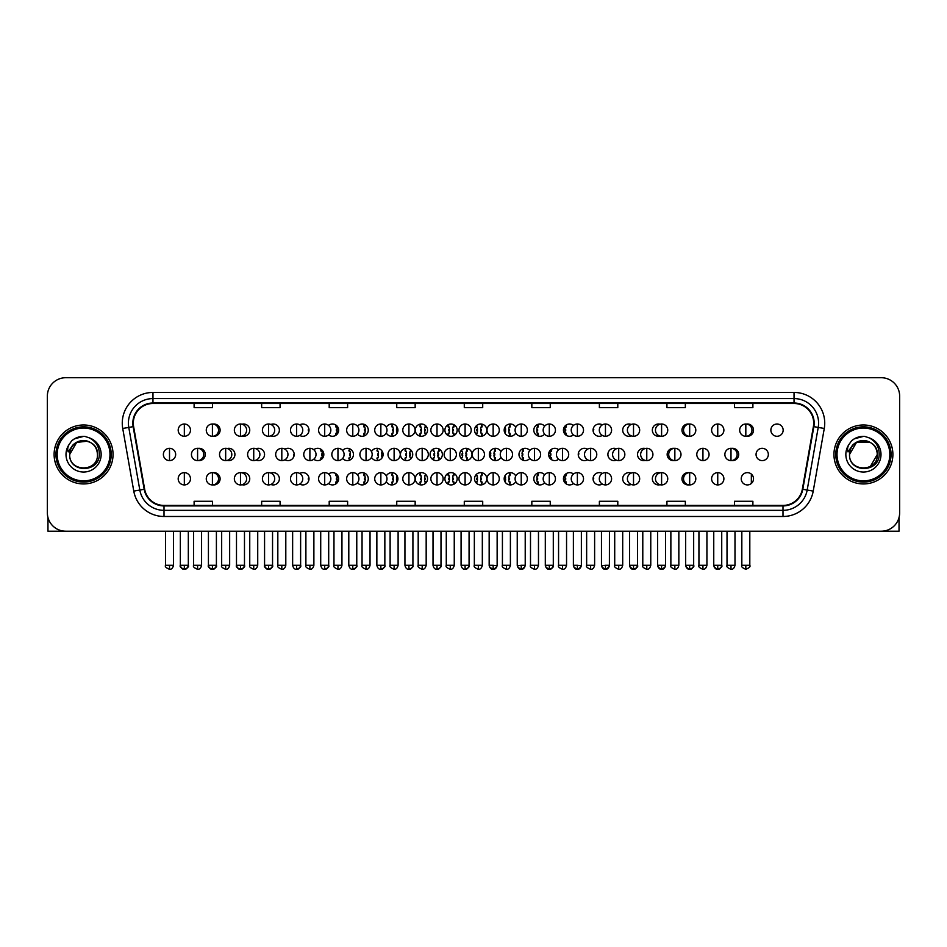 <?xml version="1.0" encoding="UTF-8"?>
<svg xmlns="http://www.w3.org/2000/svg" width="947" height="947" viewBox="0 0 947 947"><rect width="100%" height="100%" fill="white"/><g stroke="black" fill="none" stroke-linecap="round" stroke-linejoin="round"><path stroke-width="1.42" d="M444.901 478.78A6.144 6.144 0 0 0 451.044 484.923A6.144 6.144 0 0 0 457.176 478.78A6.144 6.144 0 0 0 451.044 472.636A6.144 6.144 0 0 0 444.901 478.78M415.271 478.78A6.144 6.144 0 0 0 421.403 484.923A6.144 6.144 0 0 0 427.547 478.78A6.144 6.144 0 0 0 421.403 472.636A6.144 6.144 0 0 0 415.271 478.78M386.317 481.597A6.144 6.144 0 0 0 397.918 478.78A6.144 6.144 0 0 0 386.317 475.974M357.457 482.757A6.144 6.144 0 0 0 368.276 478.78A6.144 6.144 0 0 0 357.457 474.802M299.749 484.071A6.144 6.144 0 0 0 309.006 478.78A6.144 6.144 0 0 0 299.749 473.488M328.609 483.526A6.144 6.144 0 0 0 338.647 478.78A6.144 6.144 0 0 0 328.609 474.033M213.193 484.876A6.144 6.144 0 0 0 220.106 478.78A6.144 6.144 0 0 0 213.193 472.695M242.041 484.722A6.144 6.144 0 0 0 249.748 478.78A6.144 6.144 0 0 0 242.041 472.837M270.901 484.462A6.144 6.144 0 0 0 279.377 478.78A6.144 6.144 0 0 0 270.901 473.109M474.53 478.78A6.144 6.144 0 0 0 480.674 484.923A6.144 6.144 0 0 0 486.817 478.78A6.144 6.144 0 0 0 480.674 472.636A6.144 6.144 0 0 0 474.53 478.78M515.772 475.974A6.144 6.144 0 0 0 504.171 478.78A6.144 6.144 0 0 0 515.772 481.597M544.62 474.802A6.144 6.144 0 0 0 533.8 478.78A6.144 6.144 0 0 0 544.62 482.757M573.48 474.033A6.144 6.144 0 0 0 563.441 478.78A6.144 6.144 0 0 0 573.48 483.526M602.328 473.488A6.144 6.144 0 0 0 593.071 478.78A6.144 6.144 0 0 0 602.328 484.071M631.187 473.109A6.144 6.144 0 0 0 622.7 478.78A6.144 6.144 0 0 0 631.187 484.462M660.035 472.837A6.144 6.144 0 0 0 652.341 478.78A6.144 6.144 0 0 0 660.035 484.722M688.895 472.695A6.144 6.144 0 0 0 681.97 478.78A6.144 6.144 0 0 0 688.895 484.876M741.241 478.78A6.144 6.144 0 0 0 747.384 484.923A6.144 6.144 0 0 0 753.516 478.78A6.144 6.144 0 0 0 747.384 472.636A6.144 6.144 0 0 0 741.241 478.78M459.721 454.465A6.144 6.144 0 0 0 465.853 460.609A6.144 6.144 0 0 0 471.997 454.465A6.144 6.144 0 0 0 465.853 448.322A6.144 6.144 0 0 0 459.721 454.465M400.451 454.465A6.144 6.144 0 0 0 406.594 460.609A6.144 6.144 0 0 0 412.726 454.465A6.144 6.144 0 0 0 406.594 448.322A6.144 6.144 0 0 0 400.451 454.465M371.496 457.271A6.144 6.144 0 0 0 383.097 454.465A6.144 6.144 0 0 0 371.496 451.648M342.648 458.443A6.144 6.144 0 0 0 353.468 454.465A6.144 6.144 0 0 0 342.648 450.488M313.788 459.212A6.144 6.144 0 0 0 323.827 454.465A6.144 6.144 0 0 0 313.788 449.718M430.08 454.465A6.144 6.144 0 0 0 436.224 460.609A6.144 6.144 0 0 0 442.367 454.465A6.144 6.144 0 0 0 436.224 448.322A6.144 6.144 0 0 0 430.08 454.465M198.373 460.55A6.144 6.144 0 0 0 205.298 454.465A6.144 6.144 0 0 0 198.373 448.369M227.221 460.408A6.144 6.144 0 0 0 234.927 454.465A6.144 6.144 0 0 0 227.221 448.523M256.081 460.147A6.144 6.144 0 0 0 264.556 454.465A6.144 6.144 0 0 0 256.081 448.783M284.929 459.757A6.144 6.144 0 0 0 294.197 454.465A6.144 6.144 0 0 0 284.929 449.174M500.951 451.648A6.144 6.144 0 0 0 489.35 454.465A6.144 6.144 0 0 0 500.951 457.271M529.799 450.488A6.144 6.144 0 0 0 518.98 454.465A6.144 6.144 0 0 0 529.799 458.443M558.659 449.718A6.144 6.144 0 0 0 548.621 454.465A6.144 6.144 0 0 0 558.659 459.212M587.519 449.174A6.144 6.144 0 0 0 578.25 454.465A6.144 6.144 0 0 0 587.519 459.757M616.367 448.783A6.144 6.144 0 0 0 607.891 454.465A6.144 6.144 0 0 0 616.367 460.147M645.227 448.523A6.144 6.144 0 0 0 637.52 454.465A6.144 6.144 0 0 0 645.227 460.408M674.075 448.369A6.144 6.144 0 0 0 667.15 454.465A6.144 6.144 0 0 0 674.075 460.55M731.782 460.55A6.144 6.144 0 0 0 738.707 454.465A6.144 6.144 0 0 0 731.782 448.369M756.061 454.465A6.144 6.144 0 0 0 762.193 460.609A6.144 6.144 0 0 0 768.337 454.465A6.144 6.144 0 0 0 762.193 448.322A6.144 6.144 0 0 0 756.061 454.465M213.193 436.236A6.144 6.144 0 0 0 220.106 430.151A6.144 6.144 0 0 0 213.193 424.055M242.041 436.082A6.144 6.144 0 0 0 249.748 430.151A6.144 6.144 0 0 0 242.041 424.209M270.901 435.821A6.144 6.144 0 0 0 279.377 430.151A6.144 6.144 0 0 0 270.901 424.469M299.749 435.442A6.144 6.144 0 0 0 309.006 430.151A6.144 6.144 0 0 0 299.749 424.86M328.609 434.886A6.144 6.144 0 0 0 338.647 430.151A6.144 6.144 0 0 0 328.609 425.404M357.457 434.128A6.144 6.144 0 0 0 368.276 430.151A6.144 6.144 0 0 0 357.457 426.174M386.317 432.957A6.144 6.144 0 0 0 397.918 430.151A6.144 6.144 0 0 0 386.317 427.334M415.271 430.151A6.144 6.144 0 0 0 421.403 436.283A6.144 6.144 0 0 0 427.547 430.151A6.144 6.144 0 0 0 421.403 424.007A6.144 6.144 0 0 0 415.271 430.151M444.901 430.151A6.144 6.144 0 0 0 451.044 436.283A6.144 6.144 0 0 0 457.176 430.151A6.144 6.144 0 0 0 451.044 424.007A6.144 6.144 0 0 0 444.901 430.151M474.53 430.151A6.144 6.144 0 0 0 480.674 436.283A6.144 6.144 0 0 0 486.817 430.151A6.144 6.144 0 0 0 480.674 424.007A6.144 6.144 0 0 0 474.53 430.151M515.772 427.334A6.144 6.144 0 0 0 504.171 430.151A6.144 6.144 0 0 0 515.772 432.957M544.62 426.174A6.144 6.144 0 0 0 533.8 430.151A6.144 6.144 0 0 0 544.62 434.128M573.48 425.404A6.144 6.144 0 0 0 563.441 430.151A6.144 6.144 0 0 0 573.48 434.886M602.328 424.86A6.144 6.144 0 0 0 593.071 430.151A6.144 6.144 0 0 0 602.328 435.442M631.187 424.469A6.144 6.144 0 0 0 622.7 430.151A6.144 6.144 0 0 0 631.187 435.821M660.035 424.209A6.144 6.144 0 0 0 652.341 430.151A6.144 6.144 0 0 0 660.035 436.082M688.895 424.055A6.144 6.144 0 0 0 681.97 430.151A6.144 6.144 0 0 0 688.895 436.236M746.603 436.236A6.144 6.144 0 0 0 753.516 430.151A6.144 6.144 0 0 0 746.603 424.055M770.87 430.151A6.144 6.144 0 0 0 777.014 436.283A6.144 6.144 0 0 0 783.157 430.151A6.144 6.144 0 0 0 777.014 424.007A6.144 6.144 0 0 0 770.87 430.151M54.109 454.465A29.475 29.475 0 0 0 83.585 483.941A29.475 29.475 0 0 0 113.048 454.465A29.475 29.475 0 0 0 83.585 424.99A29.475 29.475 0 0 0 54.109 454.465A29.475 29.475 0 0 0 83.585 483.941A29.475 29.475 0 0 0 113.048 454.465A29.475 29.475 0 0 0 83.585 424.99A29.475 29.475 0 0 0 54.109 454.465M833.952 454.465A29.475 29.475 0 0 0 863.415 483.941A29.475 29.475 0 0 0 892.891 454.465A29.475 29.475 0 0 0 863.415 424.99A29.475 29.475 0 0 0 833.952 454.465A29.475 29.475 0 0 0 863.415 483.941A29.475 29.475 0 0 0 892.891 454.465A29.475 29.475 0 0 0 863.415 424.99A29.475 29.475 0 0 0 833.952 454.465M133.314 423.143A19.65 19.65 0 0 1 152.964 403.493L794.036 403.493A19.65 19.65 0 0 1 813.39 426.564L802.346 489.197A19.65 19.65 0 0 1 782.991 505.426L164.009 505.426A19.65 19.65 0 0 1 144.654 489.197L133.61 426.564A19.65 19.65 0 0 1 133.314 423.143M132.829 423.143A20.136 20.136 0 0 0 133.136 426.647L144.181 489.279A20.136 20.136 0 0 0 164.009 505.923L782.991 505.923A20.136 20.136 0 0 0 802.819 489.279L813.864 426.647A20.136 20.136 0 0 0 794.036 403.008L152.964 403.008A20.136 20.136 0 0 0 132.829 423.143M122.731 428.482A30.706 30.706 0 0 1 152.964 392.449L794.036 392.449A30.706 30.706 0 0 1 824.269 428.482L813.224 491.114A30.706 30.706 0 0 1 782.991 516.482L164.009 516.482A30.706 30.706 0 0 1 133.776 491.114L122.731 428.482L128.78 427.417A24.563 24.563 0 0 1 152.964 398.58L794.036 398.58A24.563 24.563 0 0 1 818.22 427.417L807.175 490.049A24.563 24.563 0 0 1 782.991 510.338L164.009 510.338A24.563 24.563 0 0 1 139.825 490.049L128.78 427.417A24.563 24.563 0 0 1 128.401 423.143M899.65 396.13A18.419 18.419 0 0 0 881.231 377.711L65.769 377.711A18.419 18.419 0 0 0 47.35 396.13L47.35 512.801A18.419 18.419 0 0 0 65.769 531.22L881.231 531.22A18.419 18.419 0 0 0 899.65 512.801L899.65 396.13L899.65 512.801M802.819 489.279L807.175 490.049L818.22 427.417L824.269 428.482M464.29 403.493L464.29 407.66L482.71 407.66L482.71 403.493M396.746 403.493L396.746 407.66L415.165 407.66L415.165 403.493M329.201 403.493L329.201 407.66L347.62 407.66L347.62 403.493M261.656 403.493L261.656 407.66L280.075 407.66L280.075 403.493M194.111 403.493L194.111 407.66L212.53 407.66L212.53 403.493M531.835 403.493L531.835 407.66L550.254 407.66L550.254 403.493M599.38 403.493L599.38 407.66L617.799 407.66L617.799 403.493M666.925 403.493L666.925 407.66L685.344 407.66L685.344 403.493M734.47 403.493L734.47 407.66L752.889 407.66L752.889 403.493M482.71 505.426L482.71 501.271L464.29 501.271L464.29 505.426M415.165 505.426L415.165 501.271L396.746 501.271L396.746 505.426M347.62 505.426L347.62 501.271L329.201 501.271L329.201 505.426M280.075 505.426L280.075 501.271L261.656 501.271L261.656 505.426M212.53 505.426L212.53 501.271L194.111 501.271L194.111 505.426M550.254 505.426L550.254 501.271L531.835 501.271L531.835 505.426M617.799 505.426L617.799 501.271L599.38 501.271L599.38 505.426M685.344 505.426L685.344 501.271L666.925 501.271L666.925 505.426M752.889 505.426L752.889 501.271L734.47 501.271L734.47 505.426M47.35 396.13L47.35 512.801M881.231 377.711L65.769 377.711M65.769 531.22L881.231 531.22M184.334 424.007A6.144 6.144 0 0 0 178.19 430.151A6.144 6.144 0 0 0 184.334 436.283A6.144 6.144 0 0 0 190.477 430.151A6.144 6.144 0 0 0 184.334 424.007L184.334 436.283A6.144 6.144 0 0 0 190.477 430.151A6.144 6.144 0 0 0 184.334 424.007M169.513 448.322A6.144 6.144 0 0 0 163.381 454.465A6.144 6.144 0 0 0 169.513 460.609A6.144 6.144 0 0 0 175.657 454.465A6.144 6.144 0 0 0 169.513 448.322L169.513 460.609A6.144 6.144 0 0 0 175.657 454.465A6.144 6.144 0 0 0 169.513 448.322M184.334 472.636A6.144 6.144 0 0 0 178.19 478.78A6.144 6.144 0 0 0 184.334 484.923A6.144 6.144 0 0 0 190.477 478.78A6.144 6.144 0 0 0 184.334 472.636L184.334 484.923A6.144 6.144 0 0 0 190.477 478.78A6.144 6.144 0 0 0 184.334 472.636M212.412 424.007A6.144 6.144 0 0 0 206.268 430.151A6.144 6.144 0 0 0 212.412 436.283A6.144 6.144 0 0 0 218.544 430.151A6.144 6.144 0 0 0 212.412 424.007L212.412 436.283A6.144 6.144 0 0 0 218.544 430.151A6.144 6.144 0 0 0 212.412 424.007M240.479 424.007A6.144 6.144 0 0 0 234.347 430.151A6.144 6.144 0 0 0 240.479 436.283A6.144 6.144 0 0 0 246.622 430.151A6.144 6.144 0 0 0 240.479 424.007L240.479 436.283A6.144 6.144 0 0 0 246.622 430.151A6.144 6.144 0 0 0 240.479 424.007M268.557 424.007A6.144 6.144 0 0 0 262.414 430.151A6.144 6.144 0 0 0 268.557 436.283A6.144 6.144 0 0 0 274.701 430.151A6.144 6.144 0 0 0 268.557 424.007L268.557 436.283A6.144 6.144 0 0 0 274.701 430.151A6.144 6.144 0 0 0 268.557 424.007M296.636 424.007A6.144 6.144 0 0 0 290.492 430.151A6.144 6.144 0 0 0 296.636 436.283A6.144 6.144 0 0 0 302.768 430.151A6.144 6.144 0 0 0 296.636 424.007L296.636 436.283A6.144 6.144 0 0 0 302.768 430.151A6.144 6.144 0 0 0 296.636 424.007M308.166 427.05L307.645 426.28M308.982 430.767L308.296 430.767L308.296 429.536L308.982 429.536M307.645 434.01L308.166 433.253M197.592 448.322A6.144 6.144 0 0 0 191.448 454.465A6.144 6.144 0 0 0 197.592 460.609A6.144 6.144 0 0 0 203.735 454.465A6.144 6.144 0 0 0 197.592 448.322L197.592 460.609A6.144 6.144 0 0 0 203.735 454.465A6.144 6.144 0 0 0 197.592 448.322M225.67 448.322A6.144 6.144 0 0 0 219.526 454.465A6.144 6.144 0 0 0 225.67 460.609A6.144 6.144 0 0 0 231.802 454.465A6.144 6.144 0 0 0 225.67 448.322L225.67 460.609A6.144 6.144 0 0 0 231.802 454.465A6.144 6.144 0 0 0 225.67 448.322M253.737 448.322A6.144 6.144 0 0 0 247.605 454.465A6.144 6.144 0 0 0 253.737 460.609A6.144 6.144 0 0 0 259.88 454.465A6.144 6.144 0 0 0 253.737 448.322L253.737 460.609A6.144 6.144 0 0 0 259.88 454.465A6.144 6.144 0 0 0 253.737 448.322M212.412 472.636A6.144 6.144 0 0 0 206.268 478.78A6.144 6.144 0 0 0 212.412 484.923A6.144 6.144 0 0 0 218.544 478.78A6.144 6.144 0 0 0 212.412 472.636L212.412 484.923A6.144 6.144 0 0 0 218.544 478.78A6.144 6.144 0 0 0 212.412 472.636M240.479 472.636A6.144 6.144 0 0 0 234.347 478.78A6.144 6.144 0 0 0 240.479 484.923A6.144 6.144 0 0 0 246.622 478.78A6.144 6.144 0 0 0 240.479 472.636L240.479 484.923A6.144 6.144 0 0 0 246.622 478.78A6.144 6.144 0 0 0 240.479 472.636M268.557 472.636A6.144 6.144 0 0 0 262.414 478.78A6.144 6.144 0 0 0 268.557 484.923A6.144 6.144 0 0 0 274.701 478.78A6.144 6.144 0 0 0 268.557 472.636L268.557 484.923A6.144 6.144 0 0 0 274.701 478.78A6.144 6.144 0 0 0 268.557 472.636M296.636 472.636A6.144 6.144 0 0 0 290.492 478.78A6.144 6.144 0 0 0 296.636 484.923A6.144 6.144 0 0 0 302.768 478.78A6.144 6.144 0 0 0 296.636 472.636L296.636 484.923A6.144 6.144 0 0 0 302.768 478.78A6.144 6.144 0 0 0 296.636 472.636M308.166 475.678L307.645 474.921M308.982 479.395L308.296 479.395L308.296 478.164L308.982 478.164M307.645 482.639L308.166 481.881M47.966 517.512L47.966 531.22L119.192 531.22M899.034 517.512L899.034 531.22L827.808 531.22M111.213 454.465A27.629 27.629 0 0 0 83.585 426.837A27.629 27.629 0 0 0 55.944 454.465A27.629 27.629 0 0 0 83.585 482.094A27.629 27.629 0 0 0 111.213 454.465M109.982 454.465A26.409 26.409 0 0 0 83.585 428.056A26.409 26.409 0 0 0 57.175 454.465A26.409 26.409 0 0 0 83.585 480.863A26.409 26.409 0 0 0 109.982 454.465M70.338 450.287L69.676 454.465C68.918 473.322 99.411 472.979 99.317 454.465C99.376 446.806 95.955 441.243 89.065 437.774L84.91 436.413C79.903 436.117 75.5 437.585 71.676 440.829L69.167 444.415C67.651 446.984 67.308 449.482 68.172 451.908L72.647 445.279C76.802 441.113 81.762 439.739 87.515 441.148A13.885 13.885 0 0 0 70.338 450.287L69.699 454.465C68.847 436.555 98.31 436.555 97.458 454.465C98.31 472.375 68.847 472.375 69.699 454.465C68.847 436.555 98.31 436.555 97.458 454.465C98.31 472.375 68.847 472.375 69.699 454.465C68.847 436.555 98.31 436.555 97.458 454.465C98.31 472.375 68.847 472.375 69.699 454.465C68.847 436.555 98.31 436.555 97.458 454.465C98.31 472.375 68.847 472.375 69.699 454.465C68.847 436.555 98.31 436.555 97.458 454.465C98.31 436.555 68.847 436.555 69.699 454.465L76.636 442.438L87.515 441.148C93.717 443.362 97.032 447.801 97.458 454.465C98.31 436.555 68.847 436.555 69.699 454.465C68.847 436.555 98.31 436.555 97.458 454.465C98.31 436.555 68.847 436.555 69.699 454.465M71.712 440.793L74.529 438.792L83.715 436.366L74.529 438.792L71.712 440.793L74.529 438.792L83.715 436.366L74.529 438.792L71.712 440.793L74.529 438.792L83.715 436.366L74.529 438.792L71.712 440.793L74.529 438.792L83.715 436.366L74.529 438.792L71.712 440.793L74.529 438.792L83.715 436.366L74.529 438.792L71.712 440.793L74.529 438.792L83.715 436.366L74.529 438.792L71.712 440.793L74.529 438.792L83.715 436.366M891.056 454.465A27.629 27.629 0 0 0 863.415 426.837A27.629 27.629 0 0 0 835.787 454.465A27.629 27.629 0 0 0 863.415 482.094A27.629 27.629 0 0 0 891.056 454.465M889.825 454.465A26.409 26.409 0 0 0 863.415 428.056A26.409 26.409 0 0 0 837.018 454.465A26.409 26.409 0 0 0 863.415 480.863A26.409 26.409 0 0 0 889.825 454.465M850.181 450.287L849.518 454.465C848.761 473.322 879.254 472.979 879.159 454.465C879.218 446.806 875.797 441.243 868.908 437.774L864.753 436.413C859.746 436.117 855.342 437.585 851.519 440.829L849.009 444.415C847.494 446.984 847.151 449.482 848.015 451.908L852.489 445.279C856.644 441.113 861.604 439.739 867.357 441.148A13.885 13.885 0 0 0 850.181 450.287M870.364 442.438L856.479 442.438L849.542 454.465C848.69 436.555 878.153 436.555 877.301 454.465C878.153 436.555 848.69 436.555 849.542 454.465C848.69 436.555 878.153 436.555 877.301 454.465C878.153 436.555 848.69 436.555 849.542 454.465C848.69 436.555 878.153 436.555 877.301 454.465L870.364 466.48L877.301 454.465C878.153 472.375 848.69 472.375 849.542 454.465C848.69 436.555 878.153 436.555 877.301 454.465C878.153 472.375 848.69 472.375 849.542 454.465C848.69 436.555 878.153 436.555 877.301 454.465C878.153 472.375 848.69 472.375 849.542 454.465C848.69 436.555 878.153 436.555 877.301 454.465C878.153 472.375 848.69 472.375 849.542 454.465C848.69 436.555 878.153 436.555 877.301 454.465L870.364 466.48M849.542 454.465C848.69 436.555 878.153 436.555 877.301 454.465C878.153 436.555 848.69 436.555 849.542 454.465M867.357 441.148C873.56 443.362 876.875 447.801 877.301 454.465M851.554 440.793L854.372 438.792L863.557 436.366L854.372 438.792L851.554 440.793L854.372 438.792L863.557 436.366L854.372 438.792L851.554 440.793L854.372 438.792L863.557 436.366L854.372 438.792L851.554 440.793L854.372 438.792L863.557 436.366L854.372 438.792L851.554 440.793L854.372 438.792L863.557 436.366L854.372 438.792L851.554 440.793L854.372 438.792L863.557 436.366L854.372 438.792L851.554 440.793L854.372 438.792L863.557 436.366M281.815 448.322A6.144 6.144 0 0 0 275.672 454.465A6.144 6.144 0 0 0 281.815 460.609A6.144 6.144 0 0 0 287.959 454.465A6.144 6.144 0 0 0 281.815 448.322L281.815 460.609A6.144 6.144 0 0 0 287.959 454.465A6.144 6.144 0 0 0 281.815 448.322M293.357 451.364L292.824 450.606M294.162 455.081L293.487 455.081L294.162 453.85M292.824 458.324L293.357 457.567M324.703 424.007A6.144 6.144 0 0 0 318.571 430.151A6.144 6.144 0 0 0 324.703 436.283A6.144 6.144 0 0 0 330.846 430.151A6.144 6.144 0 0 0 324.703 424.007L324.703 436.283A6.144 6.144 0 0 0 330.846 430.151A6.144 6.144 0 0 0 324.703 424.007M336.149 435.087A12.465 12.465 0 0 0 336.363 434.578L335.617 434.342L335.996 433.17L336.741 433.406A12.465 12.465 0 0 0 337.156 430.767L336.374 430.767L336.374 429.536L337.156 429.536A12.465 12.465 0 0 0 336.741 426.884L335.996 427.133L335.617 425.961L336.363 425.712A12.465 12.465 0 0 0 336.149 425.203M352.781 424.007A6.144 6.144 0 0 0 346.638 430.151A6.144 6.144 0 0 0 352.781 436.283A6.144 6.144 0 0 0 358.925 430.151A6.144 6.144 0 0 0 352.781 424.007L352.781 436.283A6.144 6.144 0 0 0 358.925 430.151A6.144 6.144 0 0 0 352.781 424.007M363.743 436.07A12.465 12.465 0 0 0 364.429 434.578L363.684 434.342L364.062 433.17L364.808 433.406A12.465 12.465 0 0 0 365.234 430.767L364.453 430.767L364.453 429.536L365.234 429.536A12.465 12.465 0 0 0 364.808 426.884L364.062 427.133L363.684 425.961L364.429 425.712A12.465 12.465 0 0 0 363.743 424.22M380.86 424.007A6.144 6.144 0 0 0 374.716 430.151A6.144 6.144 0 0 0 380.86 436.283A6.144 6.144 0 0 0 386.992 430.151A6.144 6.144 0 0 0 380.86 424.007L380.86 436.283A6.144 6.144 0 0 0 386.992 430.151A6.144 6.144 0 0 0 380.86 424.007M391.703 436.283A12.465 12.465 0 0 0 392.508 434.578L391.762 434.342L392.141 433.17L392.887 433.406A12.465 12.465 0 0 0 393.301 430.767L392.52 430.767L392.52 429.536L393.301 429.536A12.465 12.465 0 0 0 392.887 426.884L392.141 427.133L391.762 425.961L392.508 425.712A12.465 12.465 0 0 0 391.703 424.007M408.926 424.007A6.144 6.144 0 0 0 402.783 430.151A6.144 6.144 0 0 0 408.926 436.283A6.144 6.144 0 0 0 415.07 430.151A6.144 6.144 0 0 0 408.926 424.007L408.926 436.283A6.144 6.144 0 0 0 415.07 430.151A6.144 6.144 0 0 0 408.926 424.007M419.888 436.094A12.465 12.465 0 0 0 420.575 434.578L419.841 434.342L420.219 433.17L420.965 433.406A12.465 12.465 0 0 0 421.379 430.767L420.598 430.767L420.598 429.536L421.379 429.536A12.465 12.465 0 0 0 420.965 426.884L420.219 427.133L419.841 425.961L420.575 425.712A12.465 12.465 0 0 0 419.888 424.197M396.994 426.919L396.9 426.884A12.465 12.465 0 0 0 396.473 429.536L397.267 429.536L397.267 430.767L396.473 430.767A12.465 12.465 0 0 0 396.9 433.406L396.994 433.383M309.894 448.322A6.144 6.144 0 0 0 303.75 454.465A6.144 6.144 0 0 0 309.894 460.609A6.144 6.144 0 0 0 316.026 454.465A6.144 6.144 0 0 0 309.894 448.322L309.894 460.609A6.144 6.144 0 0 0 316.026 454.465A6.144 6.144 0 0 0 309.894 448.322M321.329 459.402A12.465 12.465 0 0 0 321.542 458.893L320.796 458.656L321.175 457.484L321.921 457.732A12.465 12.465 0 0 0 322.335 455.081L321.554 455.081L321.554 453.85L322.335 453.85A12.465 12.465 0 0 0 321.921 451.198L321.175 451.447L320.796 450.275L321.542 450.038A12.465 12.465 0 0 0 321.329 449.529M337.961 448.322A6.144 6.144 0 0 0 331.829 454.465A6.144 6.144 0 0 0 337.961 460.609A6.144 6.144 0 0 0 344.104 454.465A6.144 6.144 0 0 0 337.961 448.322L337.961 460.609A6.144 6.144 0 0 0 344.104 454.465A6.144 6.144 0 0 0 337.961 448.322M348.934 460.396A12.465 12.465 0 0 0 349.609 458.893L348.875 458.656L349.254 457.484L349.999 457.732A12.465 12.465 0 0 0 350.414 455.081L349.632 455.081L349.632 453.85L350.414 453.85A12.465 12.465 0 0 0 349.999 451.198L349.254 451.447L348.875 450.275L349.609 450.038A12.465 12.465 0 0 0 348.934 448.535M366.039 448.322A6.144 6.144 0 0 0 359.896 454.465A6.144 6.144 0 0 0 366.039 460.609A6.144 6.144 0 0 0 372.183 454.465A6.144 6.144 0 0 0 366.039 448.322L366.039 460.609A6.144 6.144 0 0 0 372.183 454.465A6.144 6.144 0 0 0 366.039 448.322M376.882 460.609A12.465 12.465 0 0 0 377.687 458.893L376.942 458.656L377.32 457.484L378.066 457.732A12.465 12.465 0 0 0 378.492 455.081L377.699 455.081L377.699 453.85L378.492 453.85A12.465 12.465 0 0 0 378.066 451.198L377.32 451.447L376.942 450.275L377.687 450.038A12.465 12.465 0 0 0 376.882 448.322M394.118 448.322A6.144 6.144 0 0 0 387.974 454.465A6.144 6.144 0 0 0 394.118 460.609A6.144 6.144 0 0 0 400.25 454.465A6.144 6.144 0 0 0 394.118 448.322L394.118 460.609A6.144 6.144 0 0 0 400.25 454.465A6.144 6.144 0 0 0 394.118 448.322M405.067 460.408A12.465 12.465 0 0 0 405.766 458.893L405.02 458.656L405.399 457.484L406.145 457.732A12.465 12.465 0 0 0 406.559 455.081L405.778 455.081L405.778 453.85L406.559 453.85A12.465 12.465 0 0 0 406.145 451.198L405.399 451.447L405.02 450.275L405.766 450.038A12.465 12.465 0 0 0 405.067 448.511M382.174 451.234L382.079 451.198A12.465 12.465 0 0 0 381.665 453.85L382.446 453.85L382.446 455.081L381.665 455.081A12.465 12.465 0 0 0 382.079 457.732L382.174 457.697M324.703 472.636A6.144 6.144 0 0 0 318.571 478.78A6.144 6.144 0 0 0 324.703 484.923A6.144 6.144 0 0 0 330.846 478.78A6.144 6.144 0 0 0 324.703 472.636L324.703 484.923A6.144 6.144 0 0 0 330.846 478.78A6.144 6.144 0 0 0 324.703 472.636M336.149 483.728A12.465 12.465 0 0 0 336.363 483.207L335.617 482.97L335.996 481.798L336.741 482.047A12.465 12.465 0 0 0 337.156 479.395L336.374 479.395L336.374 478.164L337.156 478.164A12.465 12.465 0 0 0 336.741 475.512L335.996 475.761L335.617 474.589L336.363 474.352A12.465 12.465 0 0 0 336.149 473.843M352.781 472.636A6.144 6.144 0 0 0 346.638 478.78A6.144 6.144 0 0 0 352.781 484.923A6.144 6.144 0 0 0 358.925 478.78A6.144 6.144 0 0 0 352.781 472.636L352.781 484.923A6.144 6.144 0 0 0 358.925 478.78A6.144 6.144 0 0 0 352.781 472.636M363.743 484.71A12.465 12.465 0 0 0 364.429 483.207L363.684 482.97L364.062 481.798L364.808 482.047A12.465 12.465 0 0 0 365.234 479.395L364.453 479.395L364.453 478.164L365.234 478.164A12.465 12.465 0 0 0 364.808 475.512L364.062 475.761L363.684 474.589L364.429 474.352A12.465 12.465 0 0 0 363.743 472.849M380.86 472.636A6.144 6.144 0 0 0 374.716 478.78A6.144 6.144 0 0 0 380.86 484.923A6.144 6.144 0 0 0 386.992 478.78A6.144 6.144 0 0 0 380.86 472.636L380.86 484.923A6.144 6.144 0 0 0 386.992 478.78A6.144 6.144 0 0 0 380.86 472.636M391.703 484.923A12.465 12.465 0 0 0 392.508 483.207L391.762 482.97L392.141 481.798L392.887 482.047A12.465 12.465 0 0 0 393.301 479.395L392.52 479.395L392.52 478.164L393.301 478.164A12.465 12.465 0 0 0 392.887 475.512L392.141 475.761L391.762 474.589L392.508 474.352A12.465 12.465 0 0 0 391.703 472.636M437.005 424.007A6.144 6.144 0 0 0 430.861 430.151A6.144 6.144 0 0 0 437.005 436.283A6.144 6.144 0 0 0 443.149 430.151A6.144 6.144 0 0 0 437.005 424.007L437.005 436.283A6.144 6.144 0 0 0 443.149 430.151A6.144 6.144 0 0 0 437.005 424.007M448.215 435.596A12.465 12.465 0 0 0 448.653 434.578L447.907 434.342L448.286 433.17L449.032 433.406A12.465 12.465 0 0 0 449.458 430.767L448.665 430.767L448.665 429.536L449.458 429.536A12.465 12.465 0 0 0 449.032 426.884L448.286 427.133L447.907 425.961L448.653 425.712A12.465 12.465 0 0 0 448.215 424.694M426.043 426.126L425.712 427.133L424.978 426.884A12.465 12.465 0 0 0 424.552 429.536L425.333 429.536L425.333 430.767L424.552 430.767A12.465 12.465 0 0 0 424.978 433.406L425.712 433.17L426.043 434.176M465.084 424.007A6.144 6.144 0 0 0 458.94 430.151A6.144 6.144 0 0 0 465.084 436.283A6.144 6.144 0 0 0 471.215 430.151A6.144 6.144 0 0 0 465.084 424.007L465.084 436.283A6.144 6.144 0 0 0 471.215 430.151A6.144 6.144 0 0 0 465.084 424.007M476.033 434.176L476.365 433.17L477.11 433.406A12.465 12.465 0 0 0 477.525 430.767L476.743 430.767L476.743 429.536L477.525 429.536A12.465 12.465 0 0 0 477.11 426.884L476.365 427.133L476.033 426.126M453.873 424.694A12.465 12.465 0 0 0 453.424 425.712L454.169 425.961L453.791 427.133L453.045 426.884A12.465 12.465 0 0 0 452.63 429.536L453.412 429.536L453.412 430.767L452.63 430.767A12.465 12.465 0 0 0 453.045 433.406L453.791 433.17L454.169 434.342L453.424 434.578A12.465 12.465 0 0 0 453.873 435.596M493.15 424.007A6.144 6.144 0 0 0 487.007 430.151A6.144 6.144 0 0 0 493.15 436.283A6.144 6.144 0 0 0 499.294 430.151A6.144 6.144 0 0 0 493.15 424.007L493.15 436.283A6.144 6.144 0 0 0 499.294 430.151A6.144 6.144 0 0 0 493.15 424.007M505.082 433.383L505.177 433.406A12.465 12.465 0 0 0 505.603 430.767L504.822 430.767L504.822 429.536L505.603 429.536A12.465 12.465 0 0 0 505.177 426.884L505.082 426.919M482.201 424.197A12.465 12.465 0 0 0 481.502 425.712L482.248 425.961L481.869 427.133L481.123 426.884A12.465 12.465 0 0 0 480.697 429.536L481.49 429.536L481.49 430.767L480.697 430.767A12.465 12.465 0 0 0 481.123 433.406L481.869 433.17L482.248 434.342L481.502 434.578A12.465 12.465 0 0 0 482.201 436.094M521.229 424.007A6.144 6.144 0 0 0 515.085 430.151A6.144 6.144 0 0 0 521.229 436.283A6.144 6.144 0 0 0 527.372 430.151A6.144 6.144 0 0 0 521.229 424.007L521.229 436.283A6.144 6.144 0 0 0 527.372 430.151A6.144 6.144 0 0 0 521.229 424.007M510.374 424.007A12.465 12.465 0 0 0 509.581 425.712L510.315 425.961L509.936 427.133L509.19 426.884A12.465 12.465 0 0 0 508.776 429.536L509.557 429.536L509.557 430.767L508.776 430.767A12.465 12.465 0 0 0 509.19 433.406L509.936 433.17L510.315 434.342L509.581 434.578A12.465 12.465 0 0 0 510.374 436.283M549.296 424.007A6.144 6.144 0 0 0 543.164 430.151A6.144 6.144 0 0 0 549.296 436.283A6.144 6.144 0 0 0 555.439 430.151A6.144 6.144 0 0 0 549.296 424.007L549.296 436.283A6.144 6.144 0 0 0 555.439 430.151A6.144 6.144 0 0 0 549.296 424.007M538.334 424.22A12.465 12.465 0 0 0 537.647 425.712L538.393 425.961L538.014 427.133L537.269 426.884A12.465 12.465 0 0 0 536.854 429.536L537.636 429.536L537.636 430.767L536.854 430.767A12.465 12.465 0 0 0 537.269 433.406L538.014 433.17L538.393 434.342L537.647 434.578A12.465 12.465 0 0 0 538.334 436.07M577.374 424.007A6.144 6.144 0 0 0 571.23 430.151A6.144 6.144 0 0 0 577.374 436.283A6.144 6.144 0 0 0 583.518 430.151A6.144 6.144 0 0 0 577.374 424.007L577.374 436.283A6.144 6.144 0 0 0 583.518 430.151A6.144 6.144 0 0 0 577.374 424.007M565.927 425.203A12.465 12.465 0 0 0 565.726 425.712L566.472 425.961L566.093 427.133L565.347 426.884A12.465 12.465 0 0 0 564.921 429.536L565.702 429.536L565.702 430.767L564.921 430.767A12.465 12.465 0 0 0 565.347 433.406L566.093 433.17L566.472 434.342L565.726 434.578A12.465 12.465 0 0 0 565.927 435.087M422.184 448.322A6.144 6.144 0 0 0 416.041 454.465A6.144 6.144 0 0 0 422.184 460.609A6.144 6.144 0 0 0 428.328 454.465A6.144 6.144 0 0 0 422.184 448.322L422.184 460.609A6.144 6.144 0 0 0 428.328 454.465A6.144 6.144 0 0 0 422.184 448.322M433.395 459.911A12.465 12.465 0 0 0 433.833 458.893L433.087 458.656L433.477 457.484L434.211 457.732A12.465 12.465 0 0 0 434.637 455.081L433.856 455.081L433.856 453.85L434.637 453.85A12.465 12.465 0 0 0 434.211 451.198L433.477 451.447L433.087 450.275L433.833 450.038A12.465 12.465 0 0 0 433.395 449.008M411.223 450.441L410.903 451.447L410.158 451.198A12.465 12.465 0 0 0 409.731 453.85L410.525 453.85L410.525 455.081L409.731 455.081A12.465 12.465 0 0 0 410.158 457.732L410.903 457.484L411.223 458.49M450.263 448.322A6.144 6.144 0 0 0 444.119 454.465A6.144 6.144 0 0 0 450.263 460.609A6.144 6.144 0 0 0 456.407 454.465A6.144 6.144 0 0 0 450.263 448.322L450.263 460.609A6.144 6.144 0 0 0 456.407 454.465A6.144 6.144 0 0 0 450.263 448.322M461.225 458.49L461.544 457.484L462.29 457.732A12.465 12.465 0 0 0 462.716 455.081L461.923 455.081L461.923 453.85L462.716 453.85A12.465 12.465 0 0 0 462.29 451.198L461.544 451.447L461.225 450.441M439.053 449.008A12.465 12.465 0 0 0 438.615 450.038L439.349 450.275L438.97 451.447L438.236 451.198A12.465 12.465 0 0 0 437.81 453.85L438.591 453.85L438.591 455.081L437.81 455.081A12.465 12.465 0 0 0 438.236 457.732L438.97 457.484L439.349 458.656L438.615 458.893A12.465 12.465 0 0 0 439.053 459.911M478.33 448.322A6.144 6.144 0 0 0 472.198 454.465A6.144 6.144 0 0 0 478.33 460.609A6.144 6.144 0 0 0 484.473 454.465A6.144 6.144 0 0 0 478.33 448.322L478.33 460.609A6.144 6.144 0 0 0 484.473 454.465A6.144 6.144 0 0 0 478.33 448.322M490.274 457.697L490.368 457.732A12.465 12.465 0 0 0 490.783 455.081L490.001 455.081L490.001 453.85L490.783 453.85A12.465 12.465 0 0 0 490.368 451.198L490.274 451.234M467.38 448.511A12.465 12.465 0 0 0 466.682 450.038L467.427 450.275L467.049 451.447L466.303 451.198A12.465 12.465 0 0 0 465.888 453.85L466.67 453.85L466.67 455.081L465.888 455.081A12.465 12.465 0 0 0 466.303 457.732L467.049 457.484L467.427 458.656L466.682 458.893A12.465 12.465 0 0 0 467.38 460.408M506.408 448.322A6.144 6.144 0 0 0 500.265 454.465A6.144 6.144 0 0 0 506.408 460.609A6.144 6.144 0 0 0 512.552 454.465A6.144 6.144 0 0 0 506.408 448.322L506.408 460.609A6.144 6.144 0 0 0 512.552 454.465A6.144 6.144 0 0 0 506.408 448.322M495.565 448.322A12.465 12.465 0 0 0 494.76 450.038L495.506 450.275L495.127 451.447L494.381 451.198A12.465 12.465 0 0 0 493.955 453.85L494.748 453.85L494.748 455.081L493.955 455.081A12.465 12.465 0 0 0 494.381 457.732L495.127 457.484L495.506 458.656L494.76 458.893A12.465 12.465 0 0 0 495.565 460.609M534.487 448.322A6.144 6.144 0 0 0 528.343 454.465A6.144 6.144 0 0 0 534.487 460.609A6.144 6.144 0 0 0 540.619 454.465A6.144 6.144 0 0 0 534.487 448.322L534.487 460.609A6.144 6.144 0 0 0 540.619 454.465A6.144 6.144 0 0 0 534.487 448.322M523.513 448.535A12.465 12.465 0 0 0 522.827 450.038L523.573 450.275L523.194 451.447L522.448 451.198A12.465 12.465 0 0 0 522.034 453.85L522.815 453.85L522.815 455.081L522.034 455.081A12.465 12.465 0 0 0 522.448 457.732L523.194 457.484L523.573 458.656L522.827 458.893A12.465 12.465 0 0 0 523.513 460.396M562.554 448.322A6.144 6.144 0 0 0 556.422 454.465A6.144 6.144 0 0 0 562.554 460.609A6.144 6.144 0 0 0 568.697 454.465A6.144 6.144 0 0 0 562.554 448.322L562.554 460.609A6.144 6.144 0 0 0 568.697 454.465A6.144 6.144 0 0 0 562.554 448.322M551.118 449.529A12.465 12.465 0 0 0 550.905 450.038L551.651 450.275L551.272 451.447L550.527 451.198A12.465 12.465 0 0 0 550.112 453.85L550.894 453.85L550.894 455.081L550.112 455.081A12.465 12.465 0 0 0 550.527 457.732L551.272 457.484L551.651 458.656L550.905 458.893A12.465 12.465 0 0 0 551.118 459.402M408.926 472.636A6.144 6.144 0 0 0 402.783 478.78A6.144 6.144 0 0 0 408.926 484.923A6.144 6.144 0 0 0 415.07 478.78A6.144 6.144 0 0 0 408.926 472.636L408.926 484.923A6.144 6.144 0 0 0 415.07 478.78A6.144 6.144 0 0 0 408.926 472.636M419.888 484.734A12.465 12.465 0 0 0 420.575 483.207L419.841 482.97L420.219 481.798L420.965 482.047A12.465 12.465 0 0 0 421.379 479.395L420.598 479.395L420.598 478.164L421.379 478.164A12.465 12.465 0 0 0 420.965 475.512L420.219 475.761L419.841 474.589L420.575 474.352A12.465 12.465 0 0 0 419.888 472.837M396.994 475.548L396.9 475.512A12.465 12.465 0 0 0 396.473 478.164L397.267 478.164L397.267 479.395L396.473 479.395A12.465 12.465 0 0 0 396.9 482.047L396.994 482.011M437.005 472.636A6.144 6.144 0 0 0 430.861 478.78A6.144 6.144 0 0 0 437.005 484.923A6.144 6.144 0 0 0 443.149 478.78A6.144 6.144 0 0 0 437.005 472.636L437.005 484.923A6.144 6.144 0 0 0 443.149 478.78A6.144 6.144 0 0 0 437.005 472.636M448.215 484.237A12.465 12.465 0 0 0 448.653 483.207L447.907 482.97L448.286 481.798L449.032 482.047A12.465 12.465 0 0 0 449.458 479.395L448.665 479.395L448.665 478.164L449.458 478.164A12.465 12.465 0 0 0 449.032 475.512L448.286 475.761L447.907 474.589L448.653 474.352A12.465 12.465 0 0 0 448.215 473.334M426.043 474.755L425.712 475.761L424.978 475.512A12.465 12.465 0 0 0 424.552 478.164L425.333 478.164L425.333 479.395L424.552 479.395A12.465 12.465 0 0 0 424.978 482.047L425.712 481.798L426.043 482.804M465.084 472.636A6.144 6.144 0 0 0 458.94 478.78A6.144 6.144 0 0 0 465.084 484.923A6.144 6.144 0 0 0 471.215 478.78A6.144 6.144 0 0 0 465.084 472.636L465.084 484.923A6.144 6.144 0 0 0 471.215 478.78A6.144 6.144 0 0 0 465.084 472.636M476.033 482.804L476.365 481.798L477.11 482.047A12.465 12.465 0 0 0 477.525 479.395L476.743 479.395L476.743 478.164L477.525 478.164A12.465 12.465 0 0 0 477.11 475.512L476.365 475.761L476.033 474.755M453.873 473.334A12.465 12.465 0 0 0 453.424 474.352L454.169 474.589L453.791 475.761L453.045 475.512A12.465 12.465 0 0 0 452.63 478.164L453.412 478.164L453.412 479.395L452.63 479.395A12.465 12.465 0 0 0 453.045 482.047L453.791 481.798L454.169 482.97L453.424 483.207A12.465 12.465 0 0 0 453.873 484.237M493.15 472.636A6.144 6.144 0 0 0 487.007 478.78A6.144 6.144 0 0 0 493.15 484.923A6.144 6.144 0 0 0 499.294 478.78A6.144 6.144 0 0 0 493.15 472.636L493.15 484.923A6.144 6.144 0 0 0 499.294 478.78A6.144 6.144 0 0 0 493.15 472.636M505.082 482.011L505.177 482.047A12.465 12.465 0 0 0 505.603 479.395L504.822 479.395L504.822 478.164L505.603 478.164A12.465 12.465 0 0 0 505.177 475.512L505.082 475.548M482.201 472.837A12.465 12.465 0 0 0 481.502 474.352L482.248 474.589L481.869 475.761L481.123 475.512A12.465 12.465 0 0 0 480.697 478.164L481.49 478.164L481.49 479.395L480.697 479.395A12.465 12.465 0 0 0 481.123 482.047L481.869 481.798L482.248 482.97L481.502 483.207A12.465 12.465 0 0 0 482.201 484.734M521.229 472.636A6.144 6.144 0 0 0 515.085 478.78A6.144 6.144 0 0 0 521.229 484.923A6.144 6.144 0 0 0 527.372 478.78A6.144 6.144 0 0 0 521.229 472.636L521.229 484.923A6.144 6.144 0 0 0 527.372 478.78A6.144 6.144 0 0 0 521.229 472.636M510.374 472.636A12.465 12.465 0 0 0 509.581 474.352L510.315 474.589L509.936 475.761L509.19 475.512A12.465 12.465 0 0 0 508.776 478.164L509.557 478.164L509.557 479.395L508.776 479.395A12.465 12.465 0 0 0 509.19 482.047L509.936 481.798L510.315 482.97L509.581 483.207A12.465 12.465 0 0 0 510.374 484.923M549.296 472.636A6.144 6.144 0 0 0 543.164 478.78A6.144 6.144 0 0 0 549.296 484.923A6.144 6.144 0 0 0 555.439 478.78A6.144 6.144 0 0 0 549.296 472.636L549.296 484.923A6.144 6.144 0 0 0 555.439 478.78A6.144 6.144 0 0 0 549.296 472.636M538.334 472.849A12.465 12.465 0 0 0 537.647 474.352L538.393 474.589L538.014 475.761L537.269 475.512A12.465 12.465 0 0 0 536.854 478.164L537.636 478.164L537.636 479.395L536.854 479.395A12.465 12.465 0 0 0 537.269 482.047L538.014 481.798L538.393 482.97L537.647 483.207A12.465 12.465 0 0 0 538.334 484.71M605.453 424.007A6.144 6.144 0 0 0 599.309 430.151A6.144 6.144 0 0 0 605.453 436.283A6.144 6.144 0 0 0 611.584 430.151A6.144 6.144 0 0 0 605.453 424.007L605.453 436.283A6.144 6.144 0 0 0 611.584 430.151A6.144 6.144 0 0 0 605.453 424.007M593.911 433.253L594.432 434.01M593.106 429.536L593.781 429.536L593.106 430.767M594.432 426.28L593.911 427.05M633.519 424.007A6.144 6.144 0 0 0 627.388 430.151A6.144 6.144 0 0 0 633.519 436.283A6.144 6.144 0 0 0 639.663 430.151A6.144 6.144 0 0 0 633.519 424.007L633.519 436.283A6.144 6.144 0 0 0 639.663 430.151A6.144 6.144 0 0 0 633.519 424.007M661.598 424.007A6.144 6.144 0 0 0 655.454 430.151A6.144 6.144 0 0 0 661.598 436.283A6.144 6.144 0 0 0 667.742 430.151A6.144 6.144 0 0 0 661.598 424.007L661.598 436.283A6.144 6.144 0 0 0 667.742 430.151A6.144 6.144 0 0 0 661.598 424.007M689.676 424.007A6.144 6.144 0 0 0 683.533 430.151A6.144 6.144 0 0 0 689.676 436.283A6.144 6.144 0 0 0 695.808 430.151A6.144 6.144 0 0 0 689.676 424.007L689.676 436.283A6.144 6.144 0 0 0 695.808 430.151A6.144 6.144 0 0 0 689.676 424.007M717.743 424.007A6.144 6.144 0 0 0 711.611 430.151A6.144 6.144 0 0 0 717.743 436.283A6.144 6.144 0 0 0 723.887 430.151A6.144 6.144 0 0 0 717.743 424.007L717.743 436.283A6.144 6.144 0 0 0 723.887 430.151A6.144 6.144 0 0 0 717.743 424.007M745.822 424.007A6.144 6.144 0 0 0 739.678 430.151A6.144 6.144 0 0 0 745.822 436.283A6.144 6.144 0 0 0 751.965 430.151A6.144 6.144 0 0 0 745.822 424.007L745.822 436.283A6.144 6.144 0 0 0 751.965 430.151A6.144 6.144 0 0 0 745.822 424.007M590.632 448.322A6.144 6.144 0 0 0 584.488 454.465A6.144 6.144 0 0 0 590.632 460.609A6.144 6.144 0 0 0 596.776 454.465A6.144 6.144 0 0 0 590.632 448.322L590.632 460.609A6.144 6.144 0 0 0 596.776 454.465A6.144 6.144 0 0 0 590.632 448.322M579.091 457.567L579.623 458.324M578.286 453.85L578.96 453.85L578.286 455.081M579.623 450.606L579.091 451.364M618.711 448.322A6.144 6.144 0 0 0 612.567 454.465A6.144 6.144 0 0 0 618.711 460.609A6.144 6.144 0 0 0 624.842 454.465A6.144 6.144 0 0 0 618.711 448.322L618.711 460.609A6.144 6.144 0 0 0 624.842 454.465A6.144 6.144 0 0 0 618.711 448.322M646.777 448.322A6.144 6.144 0 0 0 640.646 454.465A6.144 6.144 0 0 0 646.777 460.609A6.144 6.144 0 0 0 652.921 454.465A6.144 6.144 0 0 0 646.777 448.322L646.777 460.609A6.144 6.144 0 0 0 652.921 454.465A6.144 6.144 0 0 0 646.777 448.322M674.856 448.322A6.144 6.144 0 0 0 668.712 454.465A6.144 6.144 0 0 0 674.856 460.609A6.144 6.144 0 0 0 681 454.465A6.144 6.144 0 0 0 674.856 448.322L674.856 460.609A6.144 6.144 0 0 0 681 454.465A6.144 6.144 0 0 0 674.856 448.322M702.934 448.322A6.144 6.144 0 0 0 696.791 454.465A6.144 6.144 0 0 0 702.934 460.609A6.144 6.144 0 0 0 709.066 454.465A6.144 6.144 0 0 0 702.934 448.322L702.934 460.609A6.144 6.144 0 0 0 709.066 454.465A6.144 6.144 0 0 0 702.934 448.322M731.001 448.322A6.144 6.144 0 0 0 724.869 454.465A6.144 6.144 0 0 0 731.001 460.609A6.144 6.144 0 0 0 737.145 454.465A6.144 6.144 0 0 0 731.001 448.322L731.001 460.609A6.144 6.144 0 0 0 737.145 454.465A6.144 6.144 0 0 0 731.001 448.322M577.374 472.636A6.144 6.144 0 0 0 571.23 478.78A6.144 6.144 0 0 0 577.374 484.923A6.144 6.144 0 0 0 583.518 478.78A6.144 6.144 0 0 0 577.374 472.636L577.374 484.923A6.144 6.144 0 0 0 583.518 478.78A6.144 6.144 0 0 0 577.374 472.636M565.927 473.843A12.465 12.465 0 0 0 565.726 474.352L566.472 474.589L566.093 475.761L565.347 475.512A12.465 12.465 0 0 0 564.921 478.164L565.702 478.164L565.702 479.395L564.921 479.395A12.465 12.465 0 0 0 565.347 482.047L566.093 481.798L566.472 482.97L565.726 483.207A12.465 12.465 0 0 0 565.927 483.728M605.453 472.636A6.144 6.144 0 0 0 599.309 478.78A6.144 6.144 0 0 0 605.453 484.923A6.144 6.144 0 0 0 611.584 478.78A6.144 6.144 0 0 0 605.453 472.636L605.453 484.923A6.144 6.144 0 0 0 611.584 478.78A6.144 6.144 0 0 0 605.453 472.636M593.911 481.881L594.432 482.639M593.106 478.164L593.781 478.164L593.106 479.395M594.432 474.921L593.911 475.678M633.519 472.636A6.144 6.144 0 0 0 627.388 478.78A6.144 6.144 0 0 0 633.519 484.923A6.144 6.144 0 0 0 639.663 478.78A6.144 6.144 0 0 0 633.519 472.636L633.519 484.923A6.144 6.144 0 0 0 639.663 478.78A6.144 6.144 0 0 0 633.519 472.636M661.598 472.636A6.144 6.144 0 0 0 655.454 478.78A6.144 6.144 0 0 0 661.598 484.923A6.144 6.144 0 0 0 667.742 478.78A6.144 6.144 0 0 0 661.598 472.636L661.598 484.923A6.144 6.144 0 0 0 667.742 478.78A6.144 6.144 0 0 0 661.598 472.636M689.676 472.636A6.144 6.144 0 0 0 683.533 478.78A6.144 6.144 0 0 0 689.676 484.923A6.144 6.144 0 0 0 695.808 478.78A6.144 6.144 0 0 0 689.676 472.636L689.676 484.923A6.144 6.144 0 0 0 695.808 478.78A6.144 6.144 0 0 0 689.676 472.636M717.743 472.636A6.144 6.144 0 0 0 711.611 478.78A6.144 6.144 0 0 0 717.743 484.923A6.144 6.144 0 0 0 723.887 478.78A6.144 6.144 0 0 0 717.743 472.636L717.743 484.923A6.144 6.144 0 0 0 723.887 478.78A6.144 6.144 0 0 0 717.743 472.636M794.036 392.449L794.036 403.008M128.78 427.417L133.136 426.647M164.009 516.482L164.009 505.923M782.991 505.923L782.991 516.482M133.776 491.114L144.181 489.279M813.864 426.647L818.22 427.417M152.964 392.449L152.964 403.008M807.175 490.049L813.224 491.114M169.513 565.3L165.524 565.3C164.719 566.578 166.045 567.904 169.513 569.289L169.513 565.3L173.514 565.3L173.514 531.22M184.334 565.3L180.344 565.3C179.528 566.578 180.865 567.904 184.334 569.289L184.334 565.3L188.323 565.3C189.14 566.578 187.802 567.904 184.334 569.289C182.369 569.478 181.043 568.141 180.344 565.3L180.344 531.22M197.592 565.3L193.602 565.3C192.786 566.578 194.123 567.904 197.592 569.289L197.592 565.3L201.581 565.3L201.581 531.22M225.67 565.3L221.669 565.3C220.864 566.578 222.19 567.904 225.67 569.289L225.67 565.3L229.659 565.3L229.659 531.22M253.737 565.3L249.748 565.3C248.943 566.578 250.268 567.904 253.737 569.289L253.737 565.3L257.726 565.3L257.726 531.22M212.412 565.3L208.423 565.3C207.606 566.578 208.944 567.904 212.412 569.289L212.412 565.3L216.401 565.3C217.206 566.578 215.88 567.904 212.412 569.289C210.447 569.478 209.109 568.141 208.423 565.3L208.423 531.22M240.479 565.3L236.49 565.3C235.685 566.578 237.01 567.904 240.479 569.289L240.479 565.3L244.48 565.3C245.285 566.578 243.959 567.904 240.479 569.289C238.514 569.478 237.188 568.141 236.49 565.3L236.49 531.22M268.557 565.3L264.568 565.3C263.751 566.578 265.089 567.904 268.557 569.289L268.557 565.3L272.547 565.3C273.363 566.578 272.026 567.904 268.557 569.289C266.592 569.478 265.267 568.141 264.568 565.3L264.568 531.22M296.636 565.3L292.635 565.3C293.333 568.141 294.671 569.478 296.636 569.289L296.636 565.3L300.625 565.3C301.43 566.578 300.104 567.904 296.636 569.289C298.601 569.478 299.927 568.141 300.625 565.3L300.625 531.22M69.167 444.415A17.567 17.567 0 0 0 83.585 472.032A17.567 17.567 0 0 0 89.065 437.774M849.009 444.415A17.567 17.567 0 0 0 863.415 472.032A17.567 17.567 0 0 0 868.908 437.774M281.815 565.3L277.826 565.3C277.009 566.578 278.347 567.904 281.815 569.289L281.815 565.3L285.805 565.3L285.805 531.22M309.894 565.3L305.893 565.3C305.088 566.578 306.414 567.904 309.894 569.289L309.894 565.3L313.883 565.3L313.883 531.22M337.961 565.3L333.971 565.3C333.166 566.578 334.492 567.904 337.961 569.289L337.961 565.3L341.95 565.3L341.95 531.22M366.039 565.3L362.05 565.3C361.233 566.578 362.571 567.904 366.039 569.289L366.039 565.3L370.028 565.3L370.028 531.22M394.118 565.3L390.117 565.3C389.312 566.578 390.638 567.904 394.118 569.289L394.118 565.3L398.107 565.3L398.107 531.22M324.703 565.3L320.713 565.3C321.412 568.141 322.738 569.478 324.703 569.289L324.703 565.3L328.692 565.3C329.509 566.578 328.171 567.904 324.703 569.289C326.668 569.478 328.005 568.141 328.692 565.3L328.692 531.22M352.781 565.3L348.792 565.3C349.49 568.141 350.816 569.478 352.781 569.289L352.781 565.3L356.77 565.3C357.587 566.578 356.25 567.904 352.781 569.289C354.746 569.478 356.072 568.141 356.77 565.3L356.77 531.22M380.86 565.3L376.859 565.3C377.557 568.141 378.895 569.478 380.86 569.289L380.86 565.3L384.849 565.3C385.654 566.578 384.328 567.904 380.86 569.289C382.825 569.478 384.151 568.141 384.849 565.3L384.849 531.22M422.184 565.3L418.195 565.3C417.39 566.578 418.716 567.904 422.184 569.289L422.184 565.3L426.174 565.3L426.174 531.22M450.263 565.3L446.274 565.3C445.457 566.578 446.795 567.904 450.263 569.289L450.263 565.3L454.252 565.3L454.252 531.22M478.33 565.3L474.34 565.3C473.536 566.578 474.861 567.904 478.33 569.289L478.33 565.3L482.331 565.3L482.331 531.22M506.408 565.3L502.419 565.3C501.614 566.578 502.94 567.904 506.408 569.289L506.408 565.3L510.397 565.3L510.397 531.22M534.487 565.3L530.498 565.3C529.681 566.578 531.018 567.904 534.487 569.289L534.487 565.3L538.476 565.3L538.476 531.22M562.554 565.3L558.564 565.3C557.759 566.578 559.085 567.904 562.554 569.289L562.554 565.3L566.555 565.3L566.555 531.22M408.926 565.3L404.937 565.3C405.636 568.141 406.961 569.478 408.926 569.289L408.926 565.3L412.916 565.3C413.732 566.578 412.395 567.904 408.926 569.289C410.891 569.478 412.229 568.141 412.916 565.3L412.916 531.22M437.005 565.3L433.016 565.3C433.714 568.141 435.04 569.478 437.005 569.289L437.005 565.3L440.994 565.3C441.799 566.578 440.473 567.904 437.005 569.289C438.97 569.478 440.296 568.141 440.994 565.3L440.994 531.22M465.084 565.3L461.082 565.3C461.781 568.141 463.119 569.478 465.084 569.289L465.084 565.3L469.073 565.3L469.073 531.22L469.073 565.3C469.878 566.578 468.552 567.904 465.084 569.289C467.037 569.478 468.374 568.141 469.073 565.3M489.161 531.22L489.161 565.3C489.859 568.141 491.185 569.478 493.15 569.289L493.15 565.3L489.161 565.3L489.208 565.892M497.104 565.892L493.15 565.3M517.24 531.22L517.24 565.3C517.926 568.141 519.264 569.478 521.229 569.289L521.229 565.3L517.275 565.892M525.171 565.892L525.218 565.3L521.229 565.3M549.296 565.3L553.297 565.3C554.102 566.578 552.776 567.904 549.296 569.289L549.296 565.3L545.306 565.3L545.354 565.892M745.822 565.3L741.832 565.3C741.016 566.578 742.353 567.904 745.822 569.289L745.822 565.3L749.811 565.3L749.811 531.22M590.632 565.3L586.643 565.3C585.826 566.578 587.164 567.904 590.632 569.289L590.632 565.3L594.621 565.3L594.621 531.22M618.711 565.3L614.71 565.3C613.905 566.578 615.23 567.904 618.711 569.289L618.711 565.3L622.7 565.3L622.7 531.22M646.777 565.3L642.788 565.3C641.983 566.578 643.309 567.904 646.777 569.289L646.777 565.3L650.767 565.3L650.767 531.22M674.856 565.3L670.867 565.3C670.05 566.578 671.387 567.904 674.856 569.289L674.856 565.3L678.845 565.3L678.845 531.22M702.934 565.3L698.933 565.3C698.128 566.578 699.454 567.904 702.934 569.289L702.934 565.3L706.924 565.3L706.924 531.22M731.001 565.3L727.012 565.3C726.207 566.578 727.533 567.904 731.001 569.289L731.001 565.3L734.99 565.3L734.99 531.22M573.385 565.3L573.385 531.22L573.385 565.3C574.083 568.141 575.409 569.478 577.374 569.289L577.374 565.3L573.385 565.3L573.432 565.892M581.328 565.892L577.374 565.3M601.463 531.22L601.463 565.3C602.15 568.141 603.488 569.478 605.453 569.289L605.453 565.3L601.499 565.892M609.394 565.892L609.442 531.22L609.442 565.3L605.453 565.3M633.519 565.3L637.52 565.3C638.325 566.578 637 567.904 633.519 569.289L633.519 565.3L629.53 565.3L629.577 565.892M657.609 565.3L657.609 531.22L657.609 565.3C658.307 568.141 659.633 569.478 661.598 569.289L661.598 565.3L657.609 565.3L657.656 565.892M665.54 565.892L665.587 531.22L665.587 565.3L661.598 565.3M689.676 565.3L693.666 565.3C694.471 566.578 693.145 567.904 689.676 569.289L689.676 565.3L685.675 565.3L685.723 565.892M717.743 565.3L721.732 565.3C722.549 566.578 721.212 567.904 717.743 569.289L717.743 565.3L713.754 565.3L713.801 565.892M165.524 565.3L165.524 531.22M173.514 565.3C172.816 568.141 171.478 569.478 169.513 569.289M184.334 569.289C186.299 569.478 187.624 568.141 188.323 565.3L188.323 531.22M193.602 565.3L193.602 531.22M201.581 565.3C200.882 568.141 199.557 569.478 197.592 569.289M221.669 565.3L221.669 531.22M229.659 565.3C228.961 568.141 227.635 569.478 225.67 569.289M249.748 565.3L249.748 531.22M257.726 565.3C257.039 568.141 255.702 569.478 253.737 569.289M212.412 569.289C214.377 569.478 215.703 568.141 216.401 565.3L216.401 531.22M240.479 569.289C242.444 569.478 243.781 568.141 244.48 565.3L244.48 531.22M268.557 569.289C270.522 569.478 271.848 568.141 272.547 565.3L272.547 531.22M292.635 565.3L292.635 531.22M277.826 565.3L277.826 531.22M285.805 565.3C285.106 568.141 283.78 569.478 281.815 569.289M305.893 565.3L305.893 531.22M313.883 565.3C313.185 568.141 311.859 569.478 309.894 569.289M333.971 565.3L333.971 531.22M341.95 565.3C341.263 568.141 339.926 569.478 337.961 569.289M362.05 565.3L362.05 531.22M370.028 565.3C369.33 568.141 368.004 569.478 366.039 569.289M390.117 565.3L390.117 531.22M398.107 565.3C397.409 568.141 396.071 569.478 394.118 569.289M320.713 565.3L320.713 531.22M348.792 565.3L348.792 531.22M376.859 565.3L376.859 531.22M489.433 566.768L492.558 569.242M496.867 566.768L493.742 569.242M517.512 566.768L520.637 569.242M524.934 566.768L521.821 569.242M545.59 566.768L548.704 569.242M545.306 565.3L545.306 531.22L545.306 565.3C546.005 568.141 547.342 569.478 549.296 569.289C551.261 569.478 552.598 568.141 553.297 565.3L553.297 531.22M573.657 566.768L576.782 569.242M581.091 566.768L577.966 569.242M418.195 565.3L418.195 531.22M426.174 565.3C425.475 568.141 424.149 569.478 422.184 569.289M446.274 565.3L446.274 531.22M454.252 565.3C453.554 568.141 452.228 569.478 450.263 569.289M474.34 565.3L474.34 531.22M482.331 565.3C481.632 568.141 480.295 569.478 478.33 569.289M502.419 565.3L502.419 531.22M510.397 565.3C509.699 568.141 508.373 569.478 506.408 569.289M530.498 565.3L530.498 531.22M538.476 565.3C537.778 568.141 536.452 569.478 534.487 569.289M558.564 565.3L558.564 531.22M566.555 565.3C565.856 568.141 564.519 569.478 562.554 569.289M404.937 565.3L404.937 531.22M433.016 565.3L433.016 531.22M461.082 565.3L461.082 531.22M493.15 569.289C495.115 569.478 496.441 568.141 497.139 565.3L497.139 531.22M521.229 569.289C523.194 569.478 524.52 568.141 525.218 565.3L525.218 531.22M601.736 566.768L604.861 569.242M609.158 566.768L606.044 569.242M629.814 566.768L632.927 569.242M657.881 566.768L661.006 569.242M665.315 566.768L662.19 569.242M685.959 566.768L689.085 569.242M685.675 565.3L685.675 531.22L685.675 565.3C686.374 568.141 687.711 569.478 689.676 569.289C691.641 569.478 692.967 568.141 693.666 565.3L693.666 531.22M714.038 566.768L717.151 569.242M721.732 565.3L721.732 531.22L721.732 565.3C721.046 568.141 719.708 569.478 717.743 569.289C715.778 569.478 714.452 568.141 713.754 565.3L713.754 531.22L713.754 565.3M751.35 474.092L751.35 483.467M741.832 565.3L741.832 531.22M749.811 565.3C750.628 566.578 749.29 567.904 745.822 569.289M586.643 565.3L586.643 531.22M594.621 565.3C593.923 568.141 592.597 569.478 590.632 569.289M614.71 565.3L614.71 531.22M622.7 565.3C622.001 568.141 620.676 569.478 618.711 569.289M642.788 565.3L642.788 531.22M650.767 565.3C650.08 568.141 648.742 569.478 646.777 569.289M670.867 565.3L670.867 531.22M678.845 565.3C678.147 568.141 676.821 569.478 674.856 569.289M698.933 565.3L698.933 531.22M706.924 565.3C706.225 568.141 704.899 569.478 702.934 569.289M727.012 565.3L727.012 531.22M734.99 565.3C734.304 568.141 732.966 569.478 731.001 569.289M577.374 569.289C579.339 569.478 580.665 568.141 581.363 565.3L581.363 531.22M609.442 565.3C608.743 568.141 607.418 569.478 605.453 569.289M629.53 531.22L629.53 565.3C630.229 568.141 631.554 569.478 633.519 569.289C635.484 569.478 636.822 568.141 637.52 565.3L637.52 531.22M665.587 565.3C664.889 568.141 663.563 569.478 661.598 569.289"/></g></svg>
